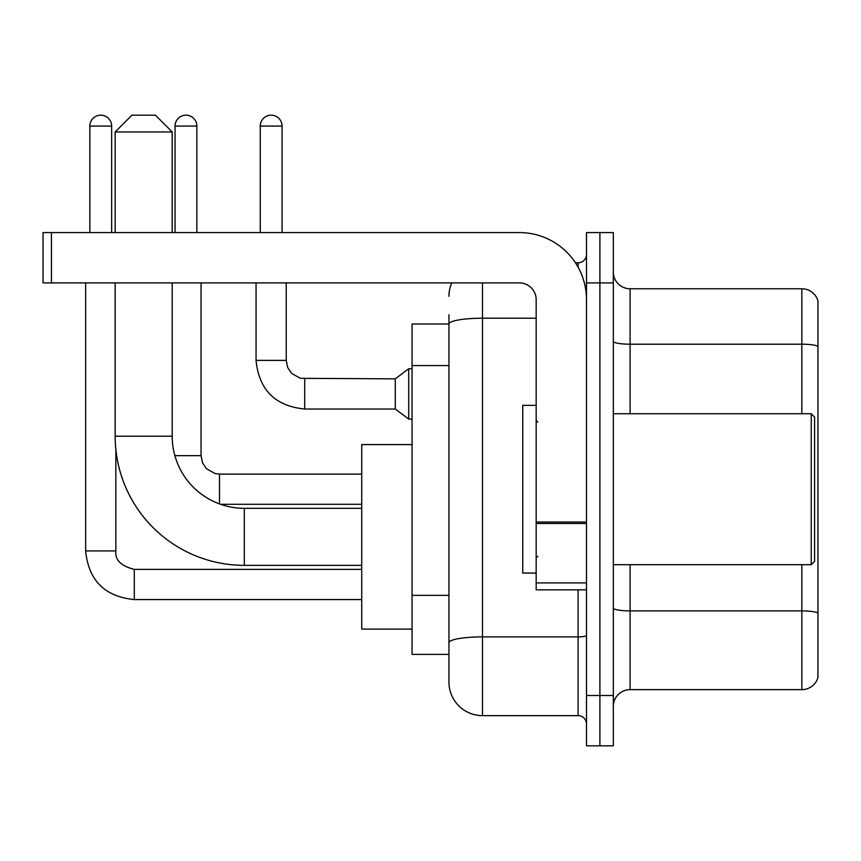 <?xml version="1.0" encoding="UTF-8"?>
<svg xmlns="http://www.w3.org/2000/svg" width="861" height="861" viewBox="0 0 861 861"><rect width="100%" height="100%" fill="white"/><g stroke="black" fill="none" stroke-linecap="round" stroke-linejoin="round"><path stroke-width="1.29" d="M482.494 282.903L482.494 715.642A33.547 33.547 0 0 1 448.947 682.095L448.947 314.771L448.947 323.994L412.053 323.994L412.053 654.414L448.947 654.414M586.492 695.505L586.492 745.83L599.902 745.83L599.902 695.505L599.902 745.83L613.323 745.83L613.323 695.505L599.902 695.505L599.902 282.903L599.902 695.505L586.492 695.505L586.492 282.903L599.902 282.903L599.902 232.578L599.902 282.903L613.323 282.903L613.323 695.505M613.323 282.903L613.323 232.578L586.492 232.578L586.492 282.903M482.494 715.642L578.097 715.642L578.097 589.839M575.428 262.777L578.097 262.777A8.384 8.384 0 0 0 586.492 254.382M448.947 682.095L448.947 648.548M536.166 318.215L482.494 318.215A33.547 5.823 180 0 0 448.947 324.037L448.947 314.771M586.492 724.026A8.384 8.384 0 0 0 578.097 715.642M448.947 296.313A33.547 33.547 0 0 1 451.745 282.903M613.323 706.407A16.768 16.768 0 0 1 630.091 689.639L801.849 689.639L801.849 564.687M817.95 300.844A16.768 16.768 0 0 0 801.849 288.769A16.768 16.768 0 0 1 817.95 300.844L817.95 677.564A16.768 16.768 0 0 1 801.849 689.639M817.95 302.189L817.95 346.305A16.768 2.917 180 0 0 801.849 344.206L801.849 288.769L630.091 288.769A16.768 16.768 0 0 1 613.323 272.001A16.768 16.768 0 0 0 630.091 288.769L630.091 413.732M361.728 565.354L244.32 565.354A129.15 129.15 0 0 1 115.17 436.204L115.17 282.903M244.32 565.354L244.32 508.324A72.12 72.12 0 0 1 172.2 436.204L172.2 282.903M131.948 115.17L155.432 115.17L172.2 131.948L115.17 131.948L131.948 115.17M172.2 232.578L172.2 131.948M115.17 232.578L115.17 131.948M412.053 444.588L361.728 444.588L361.728 629.09L412.053 629.09M89.845 232.578L89.845 126.072A10.902 10.902 0 0 1 100.748 115.17A10.902 10.902 0 0 1 111.65 126.072L111.65 232.578M85.648 282.903L85.648 550.932L115.848 550.932L115.848 449.345M175.052 232.578L175.052 126.072A10.902 10.902 0 0 1 185.954 115.17A10.902 10.902 0 0 1 196.857 126.072L196.857 232.578M260.259 232.578L260.259 126.072A10.902 10.902 0 0 1 271.161 115.17A10.902 10.902 0 0 1 282.064 126.072L282.064 232.578M304.708 409.029C275.197 406.112 258.978 389.904 256.061 360.393C258.978 389.904 275.197 406.112 304.708 409.029C275.197 406.112 258.978 389.904 256.061 360.393C258.978 389.904 275.197 406.112 304.708 409.029C275.197 406.112 258.978 389.904 256.061 360.393C258.978 389.904 275.197 406.112 304.708 409.029C275.197 406.112 258.978 389.904 256.061 360.393C258.978 389.904 275.197 406.112 304.708 409.029C275.197 406.112 258.978 389.904 256.061 360.393C258.978 389.904 275.197 406.112 304.708 409.029C275.197 406.112 258.978 389.904 256.061 360.393C258.978 389.904 275.197 406.112 304.708 409.029C275.197 406.112 258.978 389.904 256.061 360.393C258.978 389.904 275.197 406.112 304.708 409.029C275.197 406.112 258.978 389.904 256.061 360.393C258.978 389.904 275.197 406.112 304.708 409.029C275.197 406.112 258.978 389.904 256.061 360.393L286.25 360.393L287.714 367.593L291.664 373.437L300.381 378.323L395.274 378.84L395.274 409.029L304.708 409.029L304.708 378.872M395.274 378.84L408.695 368.777L408.695 419.092L412.053 419.092M586.492 589.839L536.166 589.839L536.166 522.014L586.492 522.014M586.492 299.671A67.093 67.093 0 0 0 519.398 232.578L51.434 232.578L51.434 282.903L519.398 282.903A16.768 16.768 0 0 1 536.166 299.671L536.166 522.014M51.434 282.903L43.05 282.903L43.05 232.578L51.434 232.578M811.245 413.732L814.592 417.079L814.592 561.329L811.245 564.687L811.245 413.732L613.323 413.732M536.166 405.337L522.745 405.337L522.745 573.071L536.166 573.071M448.947 365.57L412.053 365.57M448.947 595.36L412.053 595.36M586.492 635.44A8.384 1.453 0 0 1 578.097 636.892L482.494 636.892A33.547 5.823 180 0 0 448.947 642.715M578.097 267.19L578.097 262.777M817.95 613A16.768 2.917 180 0 0 801.849 610.901L630.091 610.901L630.091 689.639M801.849 413.732L801.849 344.206L630.091 344.206A16.768 2.917 0 0 1 613.323 341.3M630.091 564.687L630.091 610.901A16.768 2.917 0 0 1 613.323 607.984M115.17 436.204L172.2 436.204M361.728 569.379L134.294 569.379C120.981 566.021 114.825 559.876 115.848 550.932C114.825 559.876 120.981 566.021 134.294 569.379C120.981 566.021 114.825 559.876 115.848 550.932C114.825 559.876 120.981 566.021 134.294 569.379C120.981 566.021 114.825 559.876 115.848 550.932C114.825 559.876 120.981 566.021 134.294 569.379C120.981 566.021 114.825 559.876 115.848 550.932C114.825 559.876 120.981 566.021 134.294 569.379L134.294 599.568C104.784 596.651 88.565 580.443 85.648 550.932C88.565 580.443 104.784 596.651 134.294 599.568C104.784 596.651 88.565 580.443 85.648 550.932C88.565 580.443 104.784 596.651 134.294 599.568C104.784 596.651 88.565 580.443 85.648 550.932C88.565 580.443 104.784 596.651 134.294 599.568C104.784 596.651 88.565 580.443 85.648 550.932C88.565 580.443 104.784 596.651 134.294 599.568L361.728 599.568M89.845 126.072L111.65 126.072M219.501 474.142L219.501 503.922M174.869 455.663L201.054 455.663L201.054 282.903M175.052 126.072L196.857 126.072M286.25 360.393L286.25 282.903M260.259 126.072L282.064 126.072M586.492 523.477L536.166 523.477M536.166 582.908L586.492 582.908M361.728 508.324L244.32 508.324M361.728 504.298L220.567 504.298M201.054 455.663L202.507 462.863L206.457 468.707L215.175 473.593L219.501 474.11L361.728 474.11M395.274 409.029L408.695 419.092M256.061 360.393L256.061 282.903M408.695 368.777L412.053 368.777M613.323 564.687L811.245 564.687M537.845 422.116L536.166 420.437M537.845 556.292L536.166 557.971"/></g></svg>
